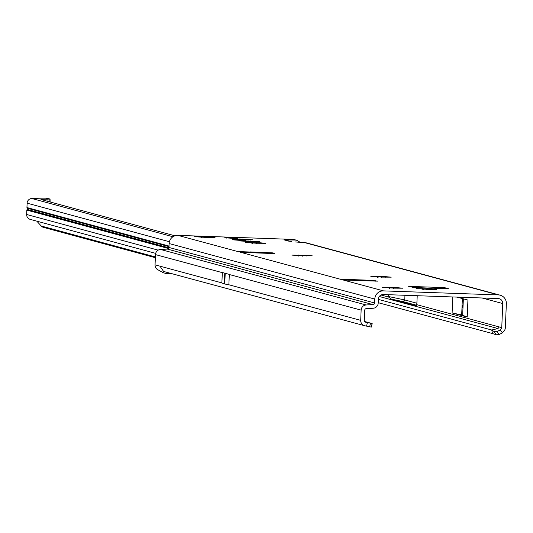 <?xml version="1.0" encoding="UTF-8"?>
<svg xmlns="http://www.w3.org/2000/svg" width="533" height="533" viewBox="0 0 533 533"><rect width="100%" height="100%" fill="white"/><g stroke="black" fill="none" stroke-linecap="round" stroke-linejoin="round"><path stroke-width="0.8" d="M427.459 289.319L416.086 288.633L431.124 288.899L436.48 289.379L427.459 289.319M427.013 289.799L426.114 288.979L424.261 288.906L422.942 289.659M393.967 288.146L382.601 287.46L397.631 287.727L402.988 288.2L393.967 288.146M393.521 288.626L392.468 287.787L390.622 287.733L389.45 288.48M382.208 277.107L370.841 276.42L385.879 276.687L391.235 277.16L382.208 277.107M381.768 277.586L380.868 276.767L379.016 276.687L377.697 277.446M303.237 255.787L291.871 255.1L306.901 255.367L312.258 255.847L303.237 255.787M302.791 256.266L301.891 255.447L300.039 255.374L298.72 256.126M256.759 243.241L245.387 242.555L260.424 242.821L265.78 243.295L256.759 243.241M256.313 243.721L255.414 242.901L253.561 242.821L252.242 243.581M250.59 241.576L239.217 240.889L254.254 241.156L259.611 241.629L250.59 241.576M250.144 242.055L249.244 241.236L247.392 241.156L246.073 241.915M243.674 239.71L232.221 238.997L247.579 239.297L252.622 239.75L243.674 239.71M205.991 237.405L194.625 236.712L209.656 236.978L215.012 237.458L205.991 237.405M205.545 237.885L204.492 237.045L202.647 236.992L201.474 237.738M348.515 280.198L342.879 279.918L340.947 279.379L344.978 279.359L370.095 280.245L377.571 281.138L372.041 280.998M462.737 306.648L462.611 305.402L462.331 306.542L462.531 307.794L462.737 306.648M240.103 240.376L245.593 240.35L232.368 239.797L240.103 240.376M232.495 238.324L237.984 238.298L224.759 237.738L232.495 238.324M224.553 279.205L224.753 279.872L224.966 278.732L224.839 277.48L224.606 278.053L224.36 283.889L221.881 283.023L222.321 272.496L229.317 274.388L228.87 284.915L224.36 283.889M444.562 287.647L448.446 288.699L447.44 288.706L413.948 287.527L408.664 286.381L443.163 287.547L444.562 287.647L444.522 288.6M261.543 253.115L260.41 252.382L250.49 251.922L249.138 252.675M267.06 253.601L267.013 252.622L272.903 252.882L274.835 253.422L270.804 253.435L245.686 252.555L238.171 251.643L243.108 251.756L244.007 252.489M354.758 280.405L365.705 280.778M372.094 323.538L371.321 327.095L372.181 323.544L365.611 322.199A1.699 1.672 -74.9 0 1 364.299 320.48L364.725 310.246A1.699 1.672 -74.9 0 1 366.324 308.607L373.173 308.241A5.343 5.263 105.1 0 0 378.203 303.09L378.363 299.206A4.857 4.784 -74.9 0 1 383.354 294.522L498.182 298.553A4.857 4.784 -74.9 0 1 502.759 303.57L501.753 327.615A1.699 1.672 -74.9 0 1 501.313 328.694L500.26 329.874L502.406 332.872L503.965 331.126A5.343 5.263 105.1 0 0 505.344 327.742L506.35 303.697A8.501 8.368 -74.9 0 0 498.335 294.916L383.507 290.885A8.501 8.368 -74.9 0 0 374.779 299.08L374.612 302.964L168.954 247.452A1.699 1.672 -74.9 0 1 167.355 249.084L373.013 304.603A1.699 1.672 105.1 0 0 374.612 302.964M295.355 241.962L305.909 242.748M300.012 242.202L296.814 240.29L295.109 240.057L284.109 239.897L291.591 241.562M168.954 247.452L169.114 243.561A8.501 8.368 105.1 0 1 177.842 235.366L292.67 239.397A8.501 8.368 105.1 0 1 294.529 239.677L296.741 240.276M243.075 252.435L243.108 251.756L249.684 251.996M417.232 295.708L416.799 304.683L415.52 305.642L391.482 299.153L388.597 297.068L388.377 296.488L404.76 299.952L404.953 295.282M378.217 302.697L492.512 333.551L491.732 330.007L497.975 328.548L499.288 326.949L416.799 304.683M416.02 305.602L416.486 305.269M452.111 312.958L461.685 314.95L467.221 317.035L452.111 312.958L452.784 296.961M467.221 317.035L467.934 300.059L457.008 297.108M388.45 294.702L388.377 296.488M229.317 274.388L222.321 272.496M367.364 322.578L366.591 326.143L364.839 325.763A5.343 5.263 -74.9 0 1 360.708 320.353L361.134 310.119A5.343 5.263 -74.9 0 1 366.164 304.969L373.013 304.603M502.406 332.872L499.135 334.557L496.276 334.817L494.138 331.606L491.732 330.007L378.357 299.399M170.747 273.376L166.529 273.709L163.105 272.63L157.482 269.551A5.343 5.263 -74.9 0 1 155.05 264.841L159.98 266.167L163.571 271.43L164.111 271.577M167.355 249.084L160.5 249.451A5.343 5.263 105.1 0 0 155.476 254.601L155.05 264.841M371.321 327.095L366.591 326.143M372.181 323.544L364.579 321.492M492.512 333.551L496.276 334.817M494.138 331.606L496.996 331.613L500.26 329.874M496.996 331.613L499.135 334.557M416.513 305.236L403.021 301.598L404.76 299.952L416.913 303.237M461.685 314.95L462.371 298.553M462.671 315.216L463.357 298.82M250.53 252.729L250.49 251.922M258.938 253.022L258.898 252.229M210.648 237.185L209.542 237.085M255.24 241.356L254.141 241.262M261.417 243.021L260.311 242.928M307.894 255.567L306.788 255.474M386.865 276.887L385.765 276.794M398.624 287.927L397.518 287.827M432.11 289.106L431.01 289.006M36.804 221.155L41.248 226.019A4.857 4.784 105.2 0 0 43.499 227.398L155.343 257.712M168.894 247.832L27.343 209.462A0.726 0.72 105.2 0 0 26.83 210.129L26.65 214.493A4.857 4.784 105.2 0 0 30.401 219.409M50.135 201.974L50.055 199.016L45.911 198.183A7.289 0.373 178.5 0 0 39.076 198.243L31.78 198.503A4.857 4.784 105.2 0 0 27.123 203.18L26.943 207.55A0.726 0.72 105.2 0 0 27.39 208.25L27.343 209.462M168.988 246.626L27.39 208.25M50.055 199.016L41.974 199.395L41.987 199.762M174.917 235.793L40.981 199.489L41.974 199.395M427.053 288.733L427.033 289.306M393.567 287.56L393.541 288.133M381.808 276.52L381.788 277.093M302.837 255.2L302.811 255.773M256.353 242.655L256.333 243.228M250.184 240.989L250.164 241.562M240.61 239.017L240.576 239.677M242.675 239.07L242.648 239.677M205.591 236.819L205.565 237.385M260.41 252.382L267.013 252.622M240.077 252.169L341.013 279.412M365.611 280.778L372.147 280.998M348.455 280.191L354.985 280.418M342.879 279.918L383.507 290.885M498.335 294.916L303.81 242.402M289.306 241.296L285.688 240.323M295.109 240.057L292.67 239.397M177.842 235.366L238.218 251.663M272.903 252.882L272.876 253.488M403.021 301.598L391.482 299.153M379.303 296.508L497.975 328.548M388.597 297.068L381.042 295.029M501.753 327.615L499.288 326.949M482.072 297.987L502.759 303.57M225.159 273.462L224.966 278.146M224.919 279.299L224.719 283.989M225.199 273.469L224.759 283.996M224.799 273.362L224.606 278.053M224.766 273.356L224.326 283.882M229.31 274.528L361.134 310.119M228.877 284.769L360.708 320.353M169.114 243.561L374.779 299.08M160.5 249.451L366.164 304.969M155.476 254.601L222.314 272.643M159.98 266.167L221.888 282.883M370.455 323.218L369.682 326.776M370.095 280.245L370.069 280.924M375.705 280.631L375.678 281.184M344.978 279.359L344.944 280.098M443.163 287.547L443.116 288.553M209.229 237.052L209.216 237.451M205.891 236.799L205.871 237.398M201.521 236.672L201.494 237.332M200.954 236.625L200.928 237.298M248.465 239.457L248.445 239.95M247.732 239.39L247.705 239.923M247.405 239.35L247.379 239.91L247.385 239.344M243.055 239.064L243.028 239.69M241.735 239.057L241.709 239.683M239.524 238.957L239.497 239.637M238.944 238.917L238.917 239.603M253.828 241.229L253.815 241.622M250.49 240.969L250.463 241.569M246.113 240.849L246.086 241.502M245.553 240.796L245.526 241.469M259.997 242.895L259.984 243.288M256.659 242.635L256.633 243.235M252.282 242.515L252.256 243.168M251.723 242.462L251.696 243.135M306.475 255.44L306.462 255.84M303.137 255.18L303.117 255.787M298.766 255.06L298.74 255.713M298.2 255.007L298.174 255.68M385.452 276.76L385.432 277.153M382.114 276.5L382.088 277.1M377.737 276.38L377.71 277.033M377.177 276.327L377.151 277M397.205 287.8L397.192 288.193M393.867 287.54L393.84 288.14M389.49 287.414L389.463 288.073M388.93 287.367L388.903 288.04M430.697 288.973L430.684 289.372M427.359 288.713L427.333 289.319M422.982 288.593L422.955 289.246M422.422 288.54L422.396 289.212M235.959 238.351L225.346 237.705L235.866 238.398M225.706 237.678L228.577 237.958M225.592 237.871L226.378 238.104M232.241 237.811L228.484 237.678M236.559 238.104L232.381 238.084M236.532 238.098L236.945 238.391M237.605 238.291L236.445 238.444M41.248 226.019L155.376 256.953M168.508 248.531L26.83 210.129M26.65 214.493L158.168 250.144M169.387 241.742L27.123 203.18M169.014 246.053L26.943 207.55M31.78 198.503L172.939 236.759M49.909 201.907L49.829 199.049M48.023 201.401L47.963 199.182M372.094 280.991L365.658 280.778M354.871 280.405L348.489 280.191M500.194 295.195L305.829 242.728M163.851 271.517L364.579 325.703M163.191 271.29L163.571 271.43M209.156 237.032L209.136 237.585M253.755 241.209L253.735 241.755M259.924 242.875L259.904 243.421M306.402 255.42L306.382 255.967M385.379 276.74L385.352 277.287M397.132 287.78L397.112 288.326M430.624 288.953L430.604 289.499M225.726 237.678L225.086 237.945M155.669 253.368L30.161 219.356"/></g></svg>
